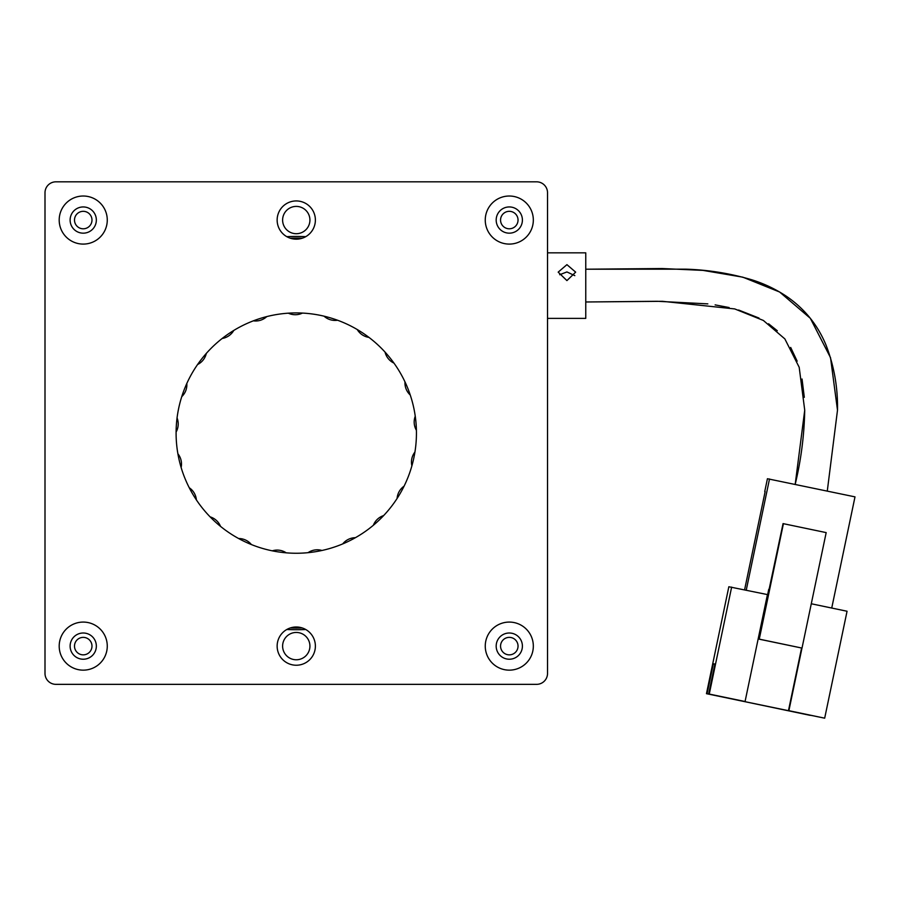 <?xml version="1.0" encoding="UTF-8"?>
<svg xmlns="http://www.w3.org/2000/svg" width="900" height="900" viewBox="0 0 900 900"><rect width="100%" height="100%" fill="white"/><g stroke="black" fill="none" stroke-linecap="round" stroke-linejoin="round"><path stroke-width="1.35" d="M286.808 629.494A196.639 196.639 0 0 0 305.719 629.494M282.611 220.05A13.658 13.658 0 0 0 296.269 233.708A13.658 13.658 0 0 0 309.926 220.05A13.658 13.658 0 0 0 296.269 206.404A13.658 13.658 0 0 0 282.611 220.05M282.611 646.11A13.658 13.658 0 0 0 296.269 659.768A13.658 13.658 0 0 0 309.926 646.11A13.658 13.658 0 0 0 296.269 632.452A13.658 13.658 0 0 0 282.611 646.11M74.498 220.05A8.741 8.741 0 0 0 83.239 228.791A8.741 8.741 0 0 0 91.98 220.05A8.741 8.741 0 0 0 83.239 211.32A8.741 8.741 0 0 0 74.498 220.05M500.558 220.05A8.741 8.741 0 0 0 509.299 228.791A8.741 8.741 0 0 0 518.04 220.05A8.741 8.741 0 0 0 509.299 211.32A8.741 8.741 0 0 0 500.558 220.05M74.498 646.11A8.741 8.741 0 0 0 83.239 654.851A8.741 8.741 0 0 0 91.98 646.11A8.741 8.741 0 0 0 83.239 637.369A8.741 8.741 0 0 0 74.498 646.11M500.558 646.11A8.741 8.741 0 0 0 509.299 654.851A8.741 8.741 0 0 0 518.04 646.11A8.741 8.741 0 0 0 509.299 637.369A8.741 8.741 0 0 0 500.558 646.11M305.719 236.666A196.639 196.639 0 0 0 286.808 236.666M547.526 673.425L547.526 192.746A10.924 10.924 0 0 0 536.602 181.822L55.924 181.822A10.924 10.924 0 0 0 45 192.746L45 673.425A10.924 10.924 0 0 0 55.924 684.349L536.602 684.349A10.924 10.924 0 0 0 547.526 673.425L547.526 192.746M59.197 220.05A24.03 24.03 0 0 0 83.239 244.091A24.03 24.03 0 0 0 107.269 220.05A24.03 24.03 0 0 0 83.239 196.02A24.03 24.03 0 0 0 59.197 220.05M70.121 220.05A13.106 13.106 0 0 0 83.239 233.167A13.106 13.106 0 0 0 96.345 220.05A13.106 13.106 0 0 0 83.239 206.944A13.106 13.106 0 0 0 70.121 220.05M59.197 646.11A24.03 24.03 0 0 0 83.239 670.151A24.03 24.03 0 0 0 107.269 646.11A24.03 24.03 0 0 0 83.239 622.08A24.03 24.03 0 0 0 59.197 646.11M70.121 646.11A13.106 13.106 0 0 0 83.239 659.227A13.106 13.106 0 0 0 96.345 646.11A13.106 13.106 0 0 0 83.239 633.004A13.106 13.106 0 0 0 70.121 646.11M485.257 646.11A24.03 24.03 0 0 0 509.299 670.151A24.03 24.03 0 0 0 533.329 646.11A24.03 24.03 0 0 0 509.299 622.08A24.03 24.03 0 0 0 485.257 646.11M496.181 646.11A13.106 13.106 0 0 0 509.299 659.227A13.106 13.106 0 0 0 522.405 646.11A13.106 13.106 0 0 0 509.299 633.004A13.106 13.106 0 0 0 496.181 646.11M485.257 220.05A24.03 24.03 0 0 0 509.299 244.091A24.03 24.03 0 0 0 533.329 220.05A24.03 24.03 0 0 0 509.299 196.02A24.03 24.03 0 0 0 485.257 220.05M496.181 220.05A13.106 13.106 0 0 0 509.299 233.167A13.106 13.106 0 0 0 522.405 220.05A13.106 13.106 0 0 0 509.299 206.944A13.106 13.106 0 0 0 496.181 220.05M277.144 220.05A19.114 19.114 0 0 0 296.269 239.175A19.114 19.114 0 0 0 315.382 220.05A19.114 19.114 0 0 0 296.269 200.936A19.114 19.114 0 0 0 277.144 220.05M277.144 646.11A19.114 19.114 0 0 0 296.269 665.235A19.114 19.114 0 0 0 315.382 646.11A19.114 19.114 0 0 0 296.269 626.996A19.114 19.114 0 0 0 277.144 646.11M176.096 433.08A120.172 120.172 0 0 0 296.269 553.252A120.172 120.172 0 0 0 416.441 433.08A120.172 120.172 0 0 0 296.269 312.919A120.172 120.172 0 0 0 176.096 433.08M536.602 181.822L55.924 181.822M45 192.746L45 673.425M55.924 684.349L536.602 684.349M290.171 238.174A195.007 195.007 0 0 1 302.355 238.174M302.355 627.998A195.007 195.007 0 0 1 290.171 627.998M566.921 280.597L558.18 272.137L566.921 264.656L575.663 272.137L566.921 280.597M574.819 275.636L566.921 271.935L559.676 274.725M547.526 318.375L585.765 318.375L585.765 252.833L547.526 252.833M707.839 303.874L657.293 301.286L585.765 301.984L662.4 301.309L734.726 308.925L763.369 320.456L784.856 338.906L799.189 367.279L804.724 410.186L795.195 484.346M837.495 410.186C837.934 387.697 834.12 365.996 826.031 345.094C817.65 324.866 804.42 308.576 786.352 296.235C775.631 289.125 764.123 283.646 751.826 279.799C730.35 273.42 708.39 269.876 685.957 269.168L585.765 269.213L662.164 268.537L702.967 270.382L742.804 277.166L779.614 292.005L810.326 318.296L830.531 357.683L837.495 410.186L827.28 491.062M783.428 523.654L759.262 639.135L802.012 648.09L826.178 532.609L783.056 523.609L769.095 589.387M764.741 491.558L767.43 478.733L855 496.868L831.735 608.04M769.511 478.969L746.246 590.153M768.735 589.309L758.7 639.079L802.012 648.09M811.8 715.523L824.681 718.178L847.058 611.246L811.283 603.765M801.979 648.09L788.884 710.685L824.681 718.178M745.065 701.516L708.671 693.945L745.065 701.516L767.441 594.585L728.842 586.755L706.466 693.686L810.225 715.196M708.671 693.945L714.938 664.009L713.329 663.817L707.062 693.765L810.191 715.354M707.062 693.765L706.466 693.686M731.644 587.092L709.268 694.024M811.8 715.534L788.884 710.685M801.574 648.034L788.467 710.64M713.329 663.817L714.904 664.155M744.592 589.804L765.135 491.603M759.262 639.135L758.7 639.079M253.339 320.839A16.391 16.391 0 0 0 266.805 316.575M222.165 338.479A16.391 16.391 0 0 0 233.775 330.435M197.572 364.522A16.391 16.391 0 0 0 206.303 353.419M181.744 396.664A16.391 16.391 0 0 0 186.817 383.479M176.096 432.034A16.391 16.391 0 0 0 177.053 417.938M181.125 467.494A16.391 16.391 0 0 0 177.885 453.757M196.391 499.905A16.391 16.391 0 0 0 189.236 487.733M220.523 526.376A16.391 16.391 0 0 0 210.094 516.847M251.381 544.556A16.391 16.391 0 0 0 238.612 538.526M286.234 552.836A16.391 16.391 0 0 0 272.261 550.834M321.975 550.474A16.391 16.391 0 0 0 308.025 552.679M355.433 537.683A16.391 16.391 0 0 0 342.754 543.892M383.636 515.587A16.391 16.391 0 0 0 373.354 525.274M404.077 486.169A16.391 16.391 0 0 0 397.103 498.454M414.934 452.036A16.391 16.391 0 0 0 411.885 465.829M415.249 416.216A16.391 16.391 0 0 0 416.407 430.29M404.989 381.892A16.391 16.391 0 0 0 410.243 394.999M385.065 352.125A16.391 16.391 0 0 0 393.952 363.105M357.255 329.546A16.391 16.391 0 0 0 368.989 337.41M324.034 316.17A16.391 16.391 0 0 0 337.556 320.231M288.338 313.178A16.391 16.391 0 0 0 302.456 313.076M715.129 304.886L729.113 307.541M738.596 310.016L758.992 318.06M768.555 323.764L777.308 330.75M790.684 347.445L797.153 361.17M802.035 379.012L804.308 397.327M795.173 484.447C801.056 460.024 804.24 435.274 804.724 410.186"/></g></svg>
